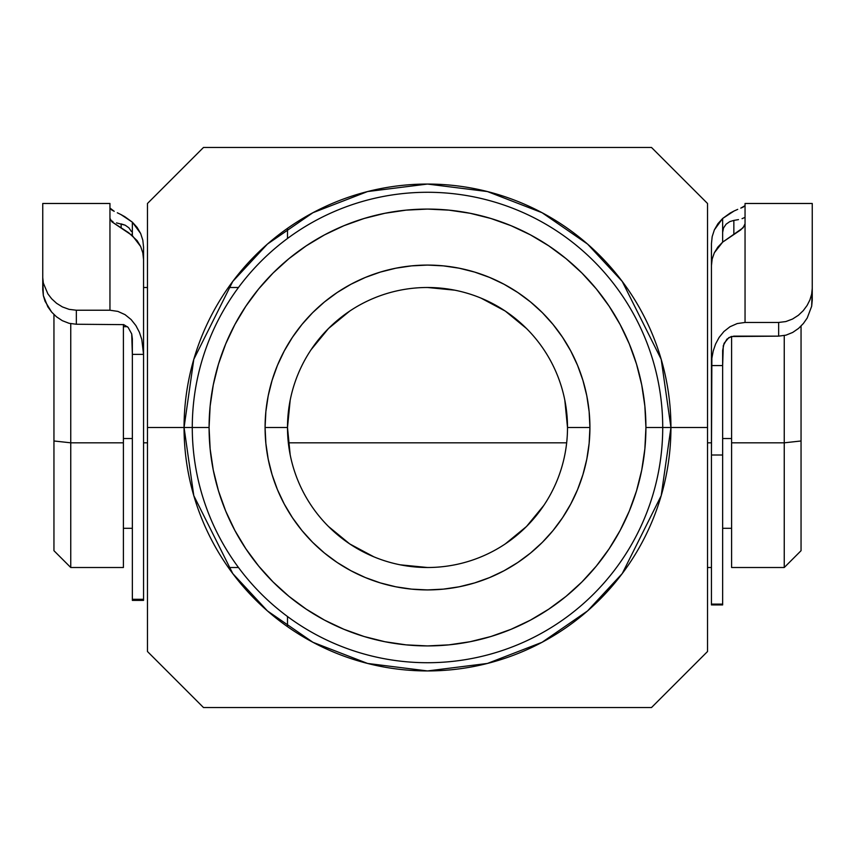 <?xml version="1.0" encoding="UTF-8"?>
<svg xmlns="http://www.w3.org/2000/svg" width="855" height="855" viewBox="0 0 855 855"><rect width="100%" height="100%" fill="white"/><g stroke="black" fill="none" stroke-linecap="round" stroke-linejoin="round"><path stroke-width="1.28" d="M184.06 427.5L209.08 427.5A218.42 218.42 0 0 1 427.5 209.08A218.42 218.42 0 0 1 645.92 427.5L670.94 427.5L661.204 495.665L622.248 573.566L587.567 610.919L542.059 642.297L487.425 663.448L427.5 670.94L367.575 663.448L312.941 642.297L267.433 610.919L232.752 573.566L193.796 495.665L184.06 427.5A243.44 243.44 0 0 1 427.5 184.06A243.44 243.44 0 0 1 670.94 427.5L707.523 427.5L707.523 203.479L651.521 147.477L203.479 147.477L147.477 203.479L147.477 427.5L184.06 427.5L147.477 427.5L147.477 651.521L203.479 707.523L651.521 707.523L707.523 651.521L707.523 427.5L670.94 427.5A243.44 243.44 0 0 1 427.5 670.94A243.44 243.44 0 0 1 184.06 427.5L193.796 359.335L232.752 281.434L267.433 244.081L312.941 212.703L367.575 191.552L427.5 184.06L487.425 191.552L542.059 212.703L587.567 244.081L622.248 281.434L661.204 359.335L670.94 427.5L662.721 427.5A235.221 235.221 0 0 0 427.5 192.279A235.221 235.221 0 0 0 192.279 427.5A235.221 235.221 0 0 1 427.5 192.279A235.221 235.221 0 0 1 662.721 427.5A235.221 235.221 0 0 1 427.5 662.721A235.221 235.221 0 0 1 192.279 427.5A235.221 235.221 0 0 0 427.5 662.721A235.221 235.221 0 0 0 662.721 427.5L645.92 427.5L644.862 406.093L641.72 384.889L636.515 364.102L629.291 343.913L620.132 324.537L609.102 306.154L596.341 288.937L581.945 273.055L566.063 258.659L548.846 245.898L530.463 234.869L511.087 225.709L490.898 218.485L470.111 213.28L448.907 210.138L427.5 209.08L406.093 210.138L384.889 213.28L364.102 218.485L343.913 225.709L324.537 234.869L306.154 245.898L288.937 258.659L273.055 273.055L258.659 288.937L245.898 306.154L234.869 324.537L225.709 343.913L218.485 364.102L213.28 384.889L210.138 406.093L209.08 427.5L210.138 448.907L213.28 470.111L218.485 490.898L225.709 511.087L234.869 530.463L245.898 548.846L258.659 566.063L273.055 581.945L288.937 596.341L306.154 609.102L324.537 620.132L343.913 629.291L364.102 636.515L384.889 641.72L406.093 644.862L427.5 645.92L448.907 644.862L470.111 641.72L490.898 636.515L511.087 629.291L530.463 620.132L548.846 609.102L566.063 596.341L581.945 581.945L596.341 566.063L609.102 548.846L620.132 530.463L629.291 511.087L636.515 490.898L641.72 470.111L644.862 448.907L645.92 427.5A218.42 218.42 0 0 1 427.5 645.92A218.42 218.42 0 0 1 209.08 427.5L184.06 427.5M564.824 400.183L567.506 427.5A140.006 140.006 0 0 1 427.5 567.506A140.006 140.006 0 0 1 287.494 427.5A140.006 140.006 0 0 0 427.5 567.506A140.006 140.006 0 0 0 567.506 427.5L589.918 427.5A162.418 162.418 0 0 1 427.5 589.918A162.418 162.418 0 0 1 265.082 427.5L287.494 427.5L290.176 400.183M311.081 349.716L328.502 328.502L349.716 311.081M427.5 287.494L454.817 290.176M481.055 298.139L505.284 311.081L526.498 328.502M290.176 454.817L287.494 427.5L265.082 427.5A162.418 162.418 0 0 1 427.5 265.082A162.418 162.418 0 0 1 589.918 427.5L589.127 443.424L586.797 459.188L582.918 474.643L577.553 489.648L570.734 504.065L562.537 517.735L553.046 530.538L542.348 542.348L530.538 553.046L517.735 562.537L504.065 570.734L489.648 577.553L474.643 582.918L459.188 586.797L443.424 589.127L427.5 589.918L411.576 589.127L395.812 586.797L380.357 582.918L365.352 577.553L350.935 570.734L337.265 562.537L324.462 553.046L312.652 542.348L301.954 530.538L292.463 517.735L284.266 504.065L277.448 489.648L272.082 474.643L268.203 459.188L265.873 443.424L265.082 427.5L265.873 411.576L268.203 395.812L272.082 380.357L277.448 365.352L284.266 350.935L292.463 337.265L301.954 324.462L312.652 312.652L324.462 301.954L337.265 292.463L350.935 284.266L365.352 277.448L380.357 272.082L395.812 268.203L411.576 265.873L427.5 265.082L443.424 265.873L459.188 268.203L474.643 272.082L489.648 277.448L504.065 284.266L517.735 292.463L530.538 301.954L542.348 312.652L553.046 324.462L562.537 337.265L570.734 350.935L577.553 365.352L582.918 380.357L586.797 395.812L589.127 411.576L589.918 427.5L567.506 427.5A140.006 140.006 0 0 0 427.5 287.494A140.006 140.006 0 0 0 287.494 427.5A140.006 140.006 0 0 1 427.5 287.494A140.006 140.006 0 0 1 567.506 427.5M147.477 651.521L147.477 203.479L203.479 147.477L651.521 147.477L707.523 203.479L707.523 651.521L651.521 707.523L203.479 707.523L147.477 651.521L203.479 707.523M287.494 616.508L287.494 626.651M287.494 228.349L287.494 238.492M147.477 204.783L147.477 203.479L203.479 147.477M147.477 651.072L147.477 650.195M543.919 505.284L526.498 526.498L505.284 543.919M427.5 567.506L400.183 564.824M373.945 556.861L349.716 543.919L328.502 526.498M70.751 442.815L70.751 323.692L70.751 442.815L123.398 442.815L123.398 324.537L123.398 442.815L70.751 442.815L70.751 567.506L70.751 442.815L53.95 440.977L70.751 442.815M53.95 314.533L53.95 440.977L53.95 314.533M731.602 566.673L731.602 336.421L731.602 442.815L784.249 442.815L784.249 335.566L784.249 442.815L801.05 440.977L801.05 326.086L801.05 550.246M722.646 438.53L731.602 438.53L722.646 438.53M143.555 442.815L147.477 442.815L143.555 442.815L143.555 354.376L132.354 354.376L132.354 599.302L143.555 599.302L143.555 354.376L132.354 354.376L131.723 333.942L128.122 327.369L123.751 324.633L76.352 324.248L123.751 324.633L128.122 327.369L131.723 333.942L132.354 338.89L132.354 600.392L132.354 599.302L143.555 599.302L143.555 442.826M288.327 442.815L566.673 442.815L288.327 442.815M707.523 442.815L711.446 442.815L707.523 442.815M123.398 438.53L132.354 438.53L123.398 438.53M53.95 549.968L53.95 440.977L53.95 550.706L70.751 567.506L123.398 567.506L123.398 442.815L123.398 566.983M784.249 567.506L784.249 442.815L731.602 442.815L731.602 567.506L784.249 567.506L801.05 550.706L801.05 440.977L784.249 442.815L784.249 567.506M143.555 287.494L143.555 247.159L143.555 287.494L147.477 287.494M42.75 203.501L42.75 277.608L43.338 283.069L47.859 293.831L51.685 298.812L56.569 303.29L62.404 306.924L69.095 309.35L76.352 310.226L76.352 324.248L69.073 323.308L62.33 320.678L56.473 316.788L51.653 312.086L47.827 306.817L43.338 295.541L42.75 277.608L42.75 289.856L43.338 295.541L45.048 301.259L51.653 312.086L56.473 316.788L62.33 320.678L69.073 323.308L76.352 324.248L76.352 310.226L109.953 310.226L117.872 311.391L125.044 314.651L131.104 319.546L135.902 325.584L139.418 332.328L141.802 339.521L143.555 354.376L143.555 259.589L142.817 252.845L140.637 246.464L132.354 235.606L132.354 222.161L137.131 227.43L140.648 233.501L142.828 240.191L143.555 247.159L142.828 240.191L140.648 233.501L132.354 222.161L132.354 235.606L111.898 221.819L109.953 218.324L109.953 203.479L42.75 203.479L42.75 277.608L43.338 283.069L47.859 293.831L51.685 298.812L56.569 303.29L62.404 306.924L69.095 309.35L76.352 310.226L109.953 310.226L117.872 311.391L125.044 314.651L131.104 319.546L135.902 325.584L139.418 332.328L141.802 339.521L143.555 354.376L143.555 259.589L142.817 252.845L140.637 246.464L137.099 240.608L128.699 232.742L111.898 221.819L109.953 218.324L109.953 310.226L109.953 203.885M121.154 223.892L121.154 227.911L121.154 223.892L125.204 225.196L116.515 222.888M110.498 220.141L112.967 221.648L110.498 220.13M143.555 600.392L143.555 599.302L143.555 600.392L132.354 600.392M124.798 216.689L132.354 222.161L120.929 214.552L124.798 216.689M117.306 212.777L120.929 214.552L117.306 212.777M111.898 210.106L114.228 211.324L109.953 208.032L111.898 210.106M128.891 227.815L125.204 225.196L128.891 227.815L131.446 231.555L128.891 227.815M132.13 233.714L132.354 235.969L132.13 233.714M711.446 604.934L711.446 604.122L722.646 604.122L722.646 455.01L711.446 455.01L711.873 358.234L711.446 365.566L722.646 365.566L722.646 455.01L722.646 350.443L724.089 343.315L728.855 337.597L733.846 336.143L778.649 336.143L731.228 336.528L726.868 339.189L723.277 345.634L722.646 365.566L711.446 365.566L711.446 265.563L712.172 259.033L714.353 252.759L722.646 242.136L740.772 229.867L744.555 225.773L745.047 223.775L745.047 322.453L745.047 203.479L745.047 223.775L743.102 227.804L722.646 242.136L722.646 232.378L723.544 227.954L726.098 224.192L729.785 221.605L733.846 220.408L733.846 234.43L733.846 220.408L729.785 221.605L726.098 224.192L723.544 227.954L722.646 232.378L722.646 218.474L714.363 229.877L712.183 236.6L711.446 243.675L711.446 287.494L711.446 243.675L712.183 236.6L714.363 229.877L717.901 223.732L722.646 218.474L722.646 242.136L717.869 247.063L714.353 252.759L712.172 259.033L711.446 265.563L711.446 604.122L722.646 604.122L722.646 455.01L711.446 455.01L711.446 604.913L722.646 604.934L722.646 604.122L722.646 604.913M812.25 203.704L812.25 288.37L811.662 294.12L809.931 299.87L807.12 305.427L803.251 310.654L798.399 315.271L792.532 319.043L785.831 321.566L792.532 319.043L798.399 315.271L803.251 310.654L807.12 305.427L809.931 299.87L811.662 294.12L812.25 288.37L811.662 306.282L807.195 318.039L803.401 323.479L798.559 328.395L792.735 332.424L786.002 335.149L778.649 336.143L778.649 322.453L785.831 321.566L778.649 322.453L745.047 322.453L737.192 323.564L729.999 326.738L723.918 331.516L719.119 337.415L715.603 343.977L713.209 351.01L711.873 358.234L713.209 351.01L715.603 343.977L719.119 337.415L723.918 331.516L729.999 326.738L737.192 323.564L745.047 322.453L778.649 322.453L778.649 336.143L786.002 335.149L792.735 332.424L798.559 328.395L803.401 323.479L807.195 318.039L811.662 306.282L812.25 300.329L812.25 203.479L745.047 203.479M744.278 217.683L742.044 218.666L744.278 217.683M738.485 219.607L733.846 220.408M743.102 207.145L745.047 205.638L740.783 208.118L743.102 207.145M737.715 209.368L734.092 210.982L737.715 209.368M730.213 213.023L734.092 210.982L722.646 218.474L730.213 213.023M238.492 567.506L228.349 567.506M238.492 287.494L228.349 287.494M127.406 326.696L123.398 326.696M132.354 528.305L123.398 528.305M711.446 567.506L707.523 567.506M731.602 528.305L722.646 528.305"/></g></svg>
